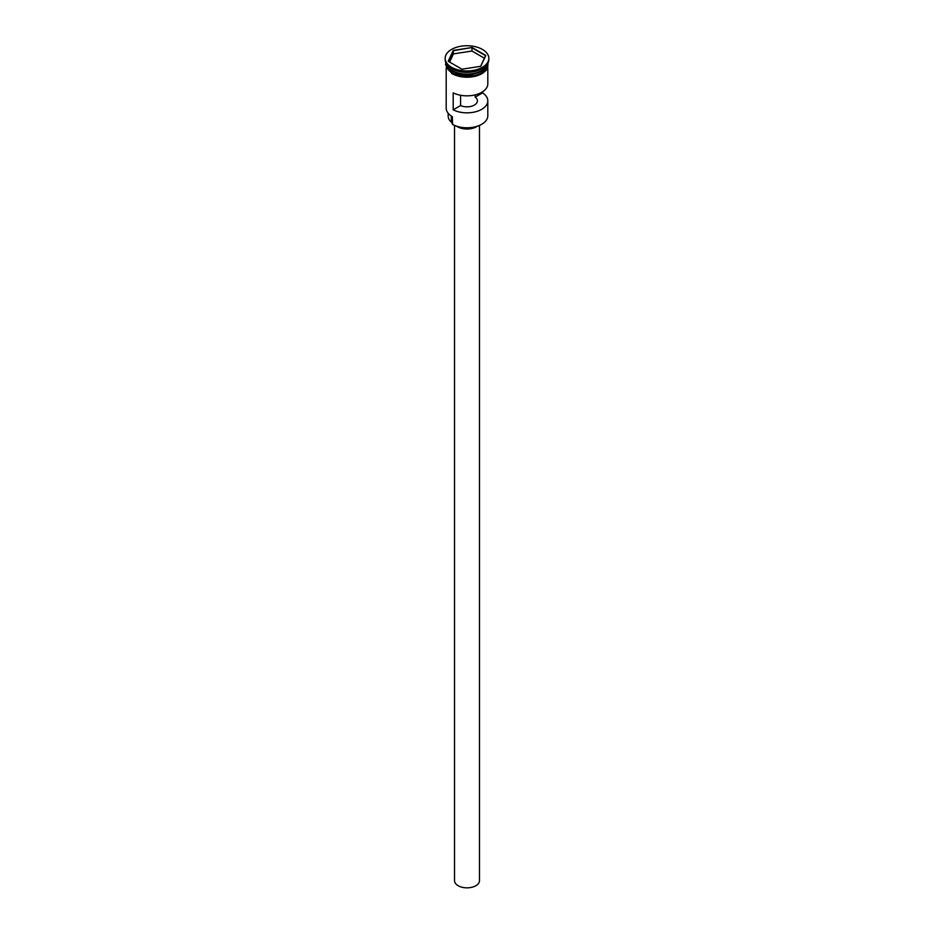 <?xml version="1.0" encoding="UTF-8"?>
<svg xmlns="http://www.w3.org/2000/svg" width="934" height="934" viewBox="0 0 934 934"><rect width="100%" height="100%" fill="white"/><g stroke="black" fill="none" stroke-linecap="round" stroke-linejoin="round"><path stroke-width="1.4" d="M481.57 124.362A20.396 11.768 180 0 1 481.419 124.444A20.396 11.768 180 0 1 452.581 124.444L452.289 124.269A20.805 12.014 0 0 0 481.711 124.269A20.805 12.014 0 0 0 487.805 115.781L487.805 100.825A20.805 12.014 0 0 0 482.574 92.863L482.574 91.812M452.581 124.444L452.336 116.657M479.481 125.425L479.481 880.645A12.481 7.203 180 0 1 471.775 887.3A12.481 7.203 180 0 1 458.174 885.736A12.481 7.203 180 0 1 454.519 880.645L454.519 125.425M477.286 126.277A13.52 7.811 180 0 1 457.438 126.732A13.52 7.811 180 0 1 456.714 126.277M446.382 63.722A20.805 12.014 0 0 0 452.289 70.587A20.805 12.014 0 0 0 473.643 73.482A20.805 12.014 0 0 0 487.618 63.722M446.254 63.489A20.805 12.014 0 0 0 452.289 71.101A20.805 12.014 0 0 0 474.25 73.868A20.805 12.014 0 0 0 487.746 63.489M445.156 58.352L445.156 59.542A21.844 12.609 0 0 0 451.554 68.462L452.289 68.882A20.805 12.014 0 0 0 481.711 68.882L482.446 68.462A21.844 12.609 0 0 0 488.844 59.542L488.844 58.352A21.844 12.609 0 0 0 482.446 49.432A21.844 12.609 0 0 0 458.641 46.7A21.844 12.609 0 0 0 445.156 58.352A21.844 12.609 0 0 0 451.554 67.271A21.844 12.609 0 0 0 475.359 70.003A21.844 12.609 0 0 0 488.844 58.352M452.289 68.882L451.554 68.462A21.844 12.609 0 0 0 482.446 68.462M487.805 67.762L487.805 83.838A20.805 12.014 180 0 1 475.534 94.789A20.805 12.014 180 0 1 453.2 92.828L453.2 109.815A20.805 12.014 0 0 0 475.534 111.788A20.805 12.014 0 0 0 487.805 100.825M446.195 63.384L446.195 64.294A20.805 12.014 0 0 0 452.289 72.794A20.805 12.014 0 0 0 474.962 75.397A20.805 12.014 0 0 0 487.805 64.294L487.805 63.384M475.184 94.883L475.184 97.124A10.402 6.001 180 0 1 477.402 100.825A10.402 6.001 180 0 1 471.553 106.231A10.402 6.001 180 0 1 460.579 105.554L453.2 109.815M482.574 92.863L475.184 97.124M472.032 47.506L485.797 55.445L480.765 66.302L461.968 69.209L448.203 61.259L453.235 50.413L472.032 47.506L453.41 50.681L448.437 61.399M446.195 67.762L446.195 108.134A20.805 12.014 0 0 0 452.289 116.622L452.289 116.622M448.168 113.248L448.168 116.12A18.832 10.869 180 0 0 451.309 122.12A6.246 3.608 180 0 1 452.289 123.627M460.579 105.554L460.579 95.268M484.384 58.2L471.974 51.031L453.41 53.903L453.235 50.413M453.41 53.903L449.616 62.076M471.974 51.031L471.974 47.809L485.563 55.655L480.613 66.326M481.64 70.634A20.595 11.897 180 0 1 452.43 70.669A20.595 11.897 180 0 1 452.36 70.634M447.631 66.489A20.595 11.897 0 0 0 452.43 70.844A20.595 11.897 0 0 0 486.369 66.489M487.898 64.726A20.91 12.072 180 0 1 475.336 76.226A20.91 12.072 180 0 1 452.208 73.681M446.16 63.325A20.91 12.072 0 0 0 452.208 72.84A20.91 12.072 0 0 0 475.78 75.257A20.91 12.072 0 0 0 487.84 63.325M451.309 122.12L451.309 116.026M488.155 62.695L486.089 70.47L476.76 75.946L451.951 73.716L445.565 64.738L445.845 62.695"/></g></svg>
